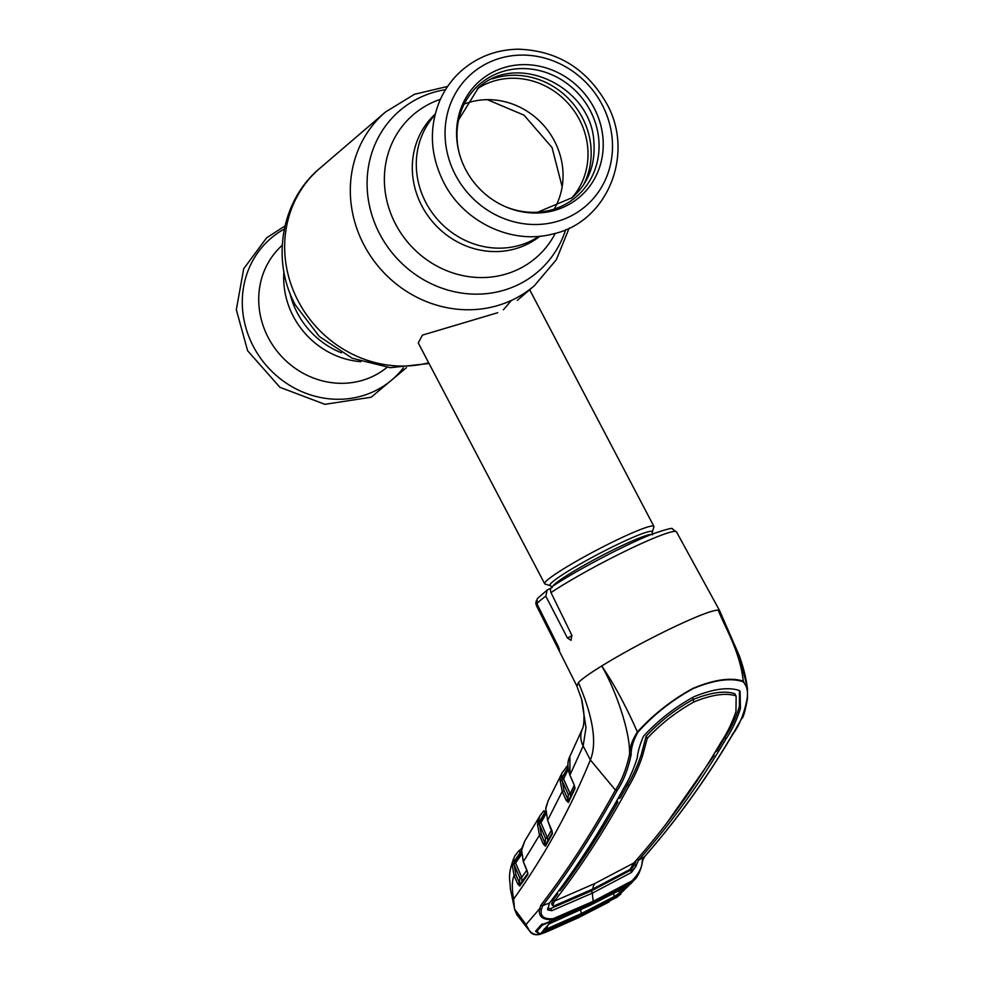 <?xml version="1.0" encoding="UTF-8"?>
<svg xmlns="http://www.w3.org/2000/svg" width="984" height="984" viewBox="0 0 984 984"><rect width="100%" height="100%" fill="white"/><g stroke="black" fill="none" stroke-linecap="round" stroke-linejoin="round"><path stroke-width="1.48" d="M360.968 361.682A80.454 74.501 -130.6 0 1 293.281 316.294A80.454 74.501 -130.6 0 1 283.933 271.855A80.454 74.501 49.4 0 0 293.281 316.294A80.454 74.501 49.4 0 0 360.968 361.682M425.887 202.569A80.454 74.501 49.4 0 0 539.072 236.295A80.454 74.501 -130.6 0 1 425.887 202.569A80.454 74.501 -130.6 0 1 434.977 114.931A80.454 74.501 49.4 0 0 425.887 202.569M545.136 584.078A61.684 5.596 -27.7 0 1 544.669 583.746A61.684 5.596 -27.7 0 1 616.968 539.909A61.684 5.596 -27.7 0 1 653.905 526.391A61.684 5.596 -27.7 0 1 653.917 526.969L652.257 532.233A57.748 5.24 -27.7 0 0 617.669 544.349A57.748 5.24 -27.7 0 0 550.413 585.701L545.136 584.078M497.695 312.728L422.419 335.126L418.262 342.973L544.669 583.746M503.377 309.8L511.459 300.391M282.224 245.299A80.454 74.501 49.4 0 0 268.312 337.721A80.454 74.501 49.4 0 0 386.958 367.413M465.223 103.701A72.742 67.355 -130.6 0 1 554.386 140.884A72.742 67.355 -130.6 0 1 554.779 208.116M465.703 169.654A76.555 70.885 -130.6 0 1 459.417 153.824A76.555 70.885 -130.6 0 1 501.901 68.302A76.555 70.885 -130.6 0 1 594.115 108.019A76.555 70.885 -130.6 0 1 585.468 191.4A76.555 70.885 -130.6 0 1 504.349 206.222A76.555 70.885 -130.6 0 1 465.703 169.654M459.577 154.402A74.157 68.671 -130.6 0 1 501.151 72.041A74.157 68.671 -130.6 0 1 590.228 110.589A74.157 68.671 -130.6 0 1 582.036 191.167A74.157 68.671 -130.6 0 1 503.808 205.976M743.104 681.727C730.841 677.619 714.175 679.907 693.105 688.615C672.047 700.128 653.622 714.679 637.829 732.256C633.253 740.583 631.015 748.086 631.125 754.789C627.94 769.697 623.278 781.604 617.128 790.496C593.623 833.227 568.85 871.578 542.799 905.551L549.416 903.054C575.64 869.278 600.437 830.951 623.807 788.061C629.022 779.648 633.487 769.623 637.226 757.987C637.829 751.862 639.908 744.63 643.45 736.303C658.001 720.423 674.803 707.25 693.843 696.795C712.871 688.972 727.939 686.857 739.033 690.411L740.103 691.444L740.435 708.455C736.77 720.042 731.936 730.251 725.909 739.058C700.042 783.129 670.879 823.559 638.419 860.336L644.409 856.769C676.832 819.746 706.02 779.279 731.973 735.38C739.181 725.995 744.199 713.929 747.016 699.169C748.307 691.789 747.004 685.983 743.104 681.727L743.289 681.174C739.98 651.408 725.503 628.591 718.172 610.068C711.887 610.338 696.254 616.414 671.285 628.296C645.75 640.658 622.564 653.204 601.741 665.947C589.822 673.339 582.048 678.862 578.408 682.527L577.116 686.02M536.489 600.388L535.776 603.057L536.317 605.172A79.138 7.183 152.3 0 0 536.391 605.504L576.686 685.639M551.015 588.1L547.153 590.031L545.812 596.169L567.399 637.976L571.089 640.35L571.716 635L550.991 592.589C549.933 589.613 550.696 587.386 553.291 585.898M536.317 605.172L557.51 647.177C559.982 651.642 560.154 651.248 558.039 646.008L536.92 603.795L537.215 598.727L547.153 590.031M558.395 646.759L557.51 647.177L559.49 650.375M514.509 908.97L516.76 914.554L529.65 931.098L526.157 924.899C529.244 932.524 533.894 935.649 540.093 934.271L540.893 933.41L538.961 933.828L535.554 931.221L540.868 925.157L552.024 920.692L553.131 919.4C542.811 920.261 538.285 916.731 539.527 908.847L526.01 924.554L514.509 908.97L513.648 899.093C544.632 855.662 570.203 809.279 590.363 759.943L583.155 745.97L569.896 775.158C567.264 767.68 567.264 761.395 569.896 756.315L569.945 775.084L574.275 785.146L569.896 775.158M582.368 728.959A23.136 20.541 -156.1 0 0 583.155 745.97L586.009 727.668L581.458 698.763C581.839 699.427 583.967 711.125 583.942 715.676C584.078 722.625 583.561 727.053 582.368 728.959L569.896 756.315M541.015 905.009A1.538 1.427 38 0 0 542.799 905.551L541.397 909.216L539.527 908.847L541.015 905.009C567.128 871.061 591.913 832.747 615.394 790.054L590.363 759.943C597.202 743.141 593.217 717.348 578.408 682.527M574.275 785.146L574.951 788.774L568.358 802.464L566.144 800.25L562.233 791.419L564.029 790.484L567.891 799.205L568.371 794.678L570.167 793.744L570.732 796.327M513.648 899.093C511.754 888.318 511.901 880.483 514.103 875.576L515.899 874.665L519.355 882.759L519.933 878.245L514.14 864.653L515.899 874.665M522.024 847.753L524.878 840.889L521.618 850.348L523.365 861.676L527.19 870.926L527.781 874.604L519.736 886.018L517.695 883.976L514.103 875.576L512.197 864.887L514.14 864.653L514.017 863.817L515.616 862.98L521.729 877.334L521.938 881.664M521.618 850.348L523.316 861.763L539.466 835.207L537.51 824.678L538.039 820.988L540.118 815.576L543.869 810.791M543.217 843.866L539.466 835.207L541.261 834.284L545.591 844.739A1.538 1.414 -150.2 0 0 545.443 844.936L545.443 844.936A1.538 1.414 -150.2 0 0 545.419 846.228L543.217 843.866L545.013 842.944L545.53 838.442L539.453 824.432L541.261 834.284M545.985 807.212L548.1 800.865L545.788 808.663L547.645 820.312L552.418 833.645L545.419 846.228M545.788 808.663L547.645 820.312L562.233 791.419L560.167 780.841L560.659 777.139L562.184 772.686L567.891 765.404M517.559 883.669L519.355 882.759L520.597 883.583M519.933 878.245L521.729 877.334L526.809 870.213M517.695 883.976L519.38 882.968L519.946 884.493L527.977 873.091M545.849 813.989L540.966 822.845L547.325 837.519L545.53 838.442M551.618 829.856L547.325 837.519L547.817 840.754M546.157 843.682L545.025 843.067L543.291 844.051M545.739 812.956L541.028 821.492L539.773 820.828L539.453 824.432L537.51 824.678M541.2 821.259L540.966 822.845L537.584 823.817M545.653 811.21L539.773 820.828L538.039 820.988M552.418 833.645A1.538 1.414 -151.6 0 1 552.356 832.55M551.766 830.016L552.356 832.587L545.443 844.936M545.763 808.725L545.985 807.151M574.951 788.774A1.538 1.402 -154.5 0 1 574.988 787.471M568.358 802.464A1.538 1.402 -154 0 1 568.334 801.259L574.914 787.581M566.144 800.25L567.903 799.279L568.506 801.001M567.903 799.279L568.998 799.894M568.186 769.328L563.598 778.959L570.167 793.744L574.262 785.244M568.211 767.249L562.381 776.954L561.987 779.82L563.598 778.959L568.051 768.356M568.371 794.678L562.11 780.583L564.029 790.484M561.987 779.82L562.11 780.583L560.167 780.841M560.659 777.139L563.721 777.458M560.929 776.019L562.836 776.069L566.107 772.465M560.942 776.929L560.536 777.766M545.136 811.714L543.598 811.062M544.398 815.576L540.191 820.004L538.309 819.943M539.293 822.378L540.081 821.05M545.407 811.443L543.906 810.742M521.582 850.422L522 847.876M527.781 874.604A1.538 1.427 -145.9 0 1 527.744 873.448M521.545 854.432L515.616 862.98L515.751 861.541L521.483 853.288M521.582 850.52L514.497 860.939L515.85 861.418M512.197 864.887L513.094 859.954L514.976 860.053L520.081 855.354M513.094 859.954L514.878 855.846L518.543 851.197L520.032 851.923M514.804 910.015L510.302 888.552C510.352 880.237 506.698 875.206 514.878 855.846L518.543 851.197M518.506 851.258L520.228 851.726M518.716 851.049L521.914 848.22L518.765 850.988M635.861 866.633L631.113 871.639M637.829 732.256L637.398 731.998C653.364 714.421 671.912 699.858 693.056 688.32C714.212 679.55 730.952 677.176 743.289 681.174L747.409 688.689C746.401 679.12 743.707 668.173 739.353 655.873L718.172 610.068L719.599 610.609L739.353 655.873L746.659 684.999M601.741 665.947C616.205 690.879 630.523 732.969 629.539 754.494C629.551 747.717 632.171 740.226 637.398 731.998C626.181 706.512 614.299 684.495 601.741 665.947M617.128 790.496L615.394 790.054C621.482 781.259 626.193 769.402 629.539 754.494L631.125 754.789M617.718 798.848L620.215 797.913L627.804 784.359C632.97 775.872 637.472 765.909 641.31 754.482L646.131 736.253C659.612 721.641 675.221 709.439 692.957 699.612L692.834 697.287M594.963 883.447A38.561 14.133 -115.6 0 0 592.712 889.056L630.141 869.364L633.819 862.993L594.963 883.447L554.435 901.098C580.732 867.482 605.517 829.18 628.813 786.191C633.954 777.68 638.468 767.741 642.355 756.401L647.263 738.369L646.131 736.253M647.263 738.369C660.854 723.769 676.475 711.604 694.126 701.863C711.727 694.679 725.651 692.674 735.86 695.836L734.79 693.695C724.605 690.448 710.669 692.416 692.957 699.612L694.126 701.863M592.712 889.056L553.844 905.993L552.664 905.637L554.435 901.098M552.664 905.637L551.606 903.742L553.414 899.339L551.852 899.942M633.819 862.993C666.365 826.375 695.528 785.982 721.297 741.801C727.25 732.895 732.145 722.785 735.958 711.469L736.143 696.254L734.79 693.695M739.476 690.645L739.378 706.524C735.786 718.209 730.952 728.443 724.913 737.225L716.869 750.989L715.565 751.764M712.945 756.106L714.163 755.368L713.806 754.679M714.163 755.368L667.312 822.304M551.606 903.742L552.787 904.062M547.498 908.65L550.683 908.552L591.322 890.926L592.442 893.078A38.561 14.133 -115.6 0 0 593.303 901.283L631.851 880.938C638.788 873.903 642.245 867.199 642.208 860.828L644.409 856.769A1.538 1.402 -139 0 0 644.717 856.51L642.749 860.213C641.519 867.802 639.219 873.89 635.849 878.466L631.814 881.639L593.229 901.996L553.131 919.4L553.229 918.675L593.303 901.283L593.229 901.996M556.058 894.456L557.731 893.816L553.414 899.339L554.398 901.147M557.251 892.882L557.731 893.816M615.357 803.079L617.817 802.169C599.687 834.235 580.56 863.608 560.437 890.286L558.691 890.963M617.817 802.169L616.882 800.361M638.419 860.336L635.898 866.424L631.519 872.439L592.442 893.078L551.79 910.704L547.658 909.88L549.416 903.054M636.242 860.25L634.828 864.469L635.898 866.424M634.828 864.469L630.412 870.274L591.322 890.926A40.615 14.883 -115.6 0 1 591.372 889.696M630.412 870.274L631.519 872.439M541.397 909.216C539.982 916.313 543.918 919.462 553.229 918.675M747.409 688.689L747.496 698.332C745.183 711.297 743.215 718.086 741.592 718.701L732.428 734.888C706.377 778.934 677.14 819.475 644.717 856.51M642.675 859.327L642.208 860.828M630.51 883.017L629.28 882.906L632.097 882.131L630.363 883.115L592.233 903.066L552.049 920.704L592.307 903.017L630.51 883.017L631.851 880.938M556.477 918.736L555.788 918.38L556.477 918.736M626.882 884.948L626.058 884.653L626.882 884.948M631.962 882.23L635.849 878.466M632.097 882.131L632.798 881.037M578.432 917.703L609.17 901.885L578.432 917.703L546.735 931.86L540.093 934.271L538.162 933.853M549.613 921.036L549.429 921.824M536.858 930.778L542.172 924.714L549.527 921.811M542.491 923.828L540.868 925.157M537.202 929.88L535.554 931.221M613.573 897.937L613.647 898.884L579.502 916.608L540.893 933.41M544.324 931.171L544.275 932.18M620.855 894.038L616.316 897.691L615.75 896.695M617.165 896.805L613.647 898.884M512.295 863.903L514.017 863.817L514.497 860.939A1.538 0.615 13.3 0 0 512.787 861.098M514.091 864.653L512.307 864.629M541.028 933.275L579.613 916.485L613.684 898.81L620.338 893.583L581.593 914.444L547.596 929.499L543.721 929.88L551.876 920.876L542.098 925.341L536.809 931.381L539.441 933.619L541.028 933.275L544.484 929.081L547.694 928.466L581.606 913.447L614.471 896.412L619.047 893.288L625.418 886.83L627.005 886.904L621.593 892.5L620.338 893.583L619.047 893.288M549.318 923.853L549.945 922.758L549.318 923.853L590.24 905.268L627.288 886.424L631.949 882.328M551.876 920.876L592.159 903.177L630.326 883.214M549.134 923.447L548.26 924.702M543.721 929.88L544.607 928.613L543.721 929.88M547.596 929.499L547.116 926.264M614.545 897.359L613.524 893.447M621.593 892.5L620.018 892.414M632.995 881.479L617.3 896.67M625.639 886.424L627.005 886.904M622.897 887.519L623.807 887.789L622.897 887.519M554.853 920.188L555.468 920.594L554.853 920.188M620.006 892.414L618.014 891.012M565.665 229.702A106.112 98.265 -130.6 0 1 478.765 294.13A106.112 98.265 -130.6 0 1 379.738 234.02A106.112 98.265 -130.6 0 1 445.543 89.655M569.17 228.128L556.341 259.727L534.373 285.704A114.378 105.915 -130.6 0 1 363.957 244.93A114.378 105.915 -130.6 0 1 385.433 112.053L319.763 168.375A114.378 105.915 -130.6 0 0 298.3 301.252A114.378 105.915 -130.6 0 0 428.667 362.801M341.46 352.813A80.454 74.501 -130.6 0 1 297.279 312.875A80.454 74.501 -130.6 0 1 289.726 292.494M555.296 233.343A94.23 87.256 -130.6 0 1 476.379 277.427A94.23 87.256 -130.6 0 1 395.605 224.167A94.23 87.256 -130.6 0 1 440.377 99.347M539.872 236.222A80.454 74.501 -130.6 0 1 421.89 205.988A80.454 74.501 -130.6 0 1 435.174 114.144M552.737 586.206A56.543 5.129 -27.7 0 1 618.665 547.202A56.543 5.129 -27.7 0 1 651.359 534.435M284.302 229.038A93.111 86.211 49.4 0 0 253.38 346.516A93.111 86.211 49.4 0 0 403.354 367.844M492.344 78.904A74.55 69.028 -130.6 0 1 582.294 117.526A74.55 69.028 -130.6 0 1 583.414 185.09M477.461 88.683A72.742 67.355 -130.6 0 1 579.355 119.47A72.742 67.355 -130.6 0 1 571.483 198.313M455.469 174.992A87.391 80.922 -130.6 0 1 488.322 62.742A87.391 80.922 -130.6 0 1 602.085 104.611A87.391 80.922 -130.6 0 1 569.232 216.861A87.391 80.922 -130.6 0 1 455.469 174.992M552.688 586.243C576.169 570.486 626.045 544.337 651.998 534.177C666.389 529.195 673.179 527.449 672.38 528.949L676.525 531.938A79.138 7.183 152.3 0 0 629.145 549.281A79.138 7.183 152.3 0 0 550.991 592.589M545.812 596.169A79.138 7.183 152.3 0 0 536.92 603.795M519.736 886.018A1.538 1.427 -143.8 0 1 519.859 884.591L519.859 884.591A1.538 1.427 -143.8 0 1 519.946 884.493L527.867 873.226L523.316 861.763M567.583 767.877L566.021 767.249M567.928 767.003L566.649 766.634M572.024 635.762L567.399 637.976M641.31 754.482L642.355 756.401M627.804 784.359L628.813 786.191M739.378 706.524L740.435 708.455M724.913 737.225L725.909 739.058M638.382 860.373L637.509 858.786M550.683 908.552L551.79 910.704M747.016 699.169L747.434 697.902M731.973 735.38L732.514 733.83M592.307 903.017L591.544 902.685M540.093 934.271L578.297 917.764M581.593 914.444L580.548 909.831M589.49 904.936L590.24 905.268M534.373 285.704L517.289 300.354M429.049 363.526L390.254 367.696L352.186 358.225L319.333 336.479L295.421 305.089C270.957 260.539 280.932 200.552 319.763 168.375M562.147 186.825L552.073 147.6L524.042 115.177L487.387 99.667M447.634 86.432L414.448 94.292L385.433 112.053M652.527 534.816L652.257 532.233M653.905 526.391L529.663 289.739M552.393 587.386L550.413 585.701M406.503 367.647L371.14 397.228L324.904 404.326L279.923 387.315L247.624 350.759L236.32 309.702L243.688 268.78L266.578 237.882L284.966 225.951M606.513 103.32C586.562 68.609 557.19 50.578 518.384 49.2C497.215 49.557 478.654 56.371 462.726 69.63C452.788 78.142 445.162 88.449 439.848 100.54C428.729 127.76 430.045 155.091 443.772 182.507C463.735 222.163 512.024 245.127 553.119 233.921C607.669 222.101 635.184 153.627 606.513 103.32M458.593 119.95L478.322 87.933C516.022 51.426 591.409 86.075 593.893 141.979C595.492 164.709 588.321 183.245 572.368 197.575L537.719 212.2M576.673 685.614L581.458 698.763M547.596 820.385L551.716 830.09M548.1 800.865L562.184 772.686L567.891 765.392M524.878 840.889L540.118 815.576M543.635 811L540.13 815.564M536.391 605.504L535.776 603.057M676.525 531.938L719.599 610.609M529.663 931.122C531.766 934.308 535.173 935.39 539.884 934.369M548.814 924.333L544.3 929.474M549.552 923.73L590.179 905.317L625.603 886.375"/></g></svg>
